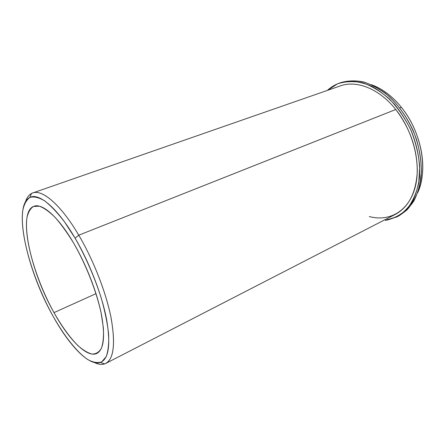 <?xml version="1.0" encoding="UTF-8"?>
<svg xmlns="http://www.w3.org/2000/svg" width="445" height="445" viewBox="0 0 445 445"><rect width="100%" height="100%" fill="white"/><g stroke="black" fill="none" stroke-linecap="round" stroke-linejoin="round"><path stroke-width="0.67" d="M53.995 312.629L96.014 293.65L53.995 312.629C30.266 271.022 17.422 211.842 33.909 206.28C42.23 202.848 58.401 216.899 73.67 243.159C86.18 264.536 96.904 292.048 101.293 313.77C105.359 336.17 103.919 349.37 96.982 353.363C87.237 358.386 68.931 339.752 53.995 312.629C61.861 326.435 69.804 337.399 77.825 345.509C82.976 350.065 87.698 352.918 91.993 354.064C95.931 354.131 99.063 352.223 101.382 348.352C103.14 343.334 103.802 336.503 103.379 327.87L101.126 312.963C96.376 291.047 86.002 264.608 73.67 243.159C67.423 232.958 61.254 224.386 55.163 217.449C49.295 211.642 44.022 207.887 39.349 206.185L33.497 206.447C30.388 208.455 28.213 212.17 26.978 217.588C23.663 238.37 36.067 280.4 53.995 312.629M369.317 216.543C388.847 221.949 408.037 211.72 414.801 188.569C421.604 165.512 413.778 131.904 395.755 109.503C379.274 88.65 356.534 79.922 340.241 85.935M401.351 107.29C421.537 131.709 428.418 170.34 417.627 192.807C419.691 188.213 421.142 183.112 421.982 177.505C425.492 155.411 417.199 126.703 401.351 107.29L399.794 107.901L401.351 107.29C396.423 101.187 391.088 96.103 385.337 92.048C380.692 88.794 375.992 86.33 371.241 84.656C382.144 88.555 392.184 96.098 401.351 107.29M32.708 192.969C29.387 194.192 26.984 197.135 25.487 201.796C26.8 197.708 28.819 194.932 31.545 193.469C40.918 187.957 60.286 203.649 78.771 235.188C61.037 204.945 42.375 189.086 32.708 192.969L340.247 85.935C356.54 79.922 379.274 88.65 395.755 109.503L78.771 235.188C93.756 260.57 106.516 293.622 111.328 319.171C115.672 345.448 113.442 360.361 104.636 363.91C101.694 364.872 98.295 364.422 94.435 362.558C98.835 364.689 102.623 364.972 105.799 363.409C113.887 358.737 115.611 343.379 110.972 317.341C105.927 292.053 93.389 259.952 78.771 235.188L395.755 109.503C409.956 128.238 417.143 148.747 417.315 171.025C416.17 192.501 408.844 206.953 395.332 214.384L105.799 363.409M53.011 316.106C33.169 280.322 19.346 233.836 22.806 210.257C24.125 204.099 26.5 199.822 29.921 197.43C33.931 196.267 38.832 197.408 44.617 200.845C50.819 205.662 57.455 212.677 64.519 221.888L75.088 238.153C85.796 257.038 94.507 276.974 101.221 297.961C104.964 311.239 107.429 323.237 108.613 333.961C109.025 343.629 108.207 351.227 106.16 356.751L101.66 361.885C97.755 363.226 93.177 362.475 87.915 359.632C77.018 352.362 64.386 336.303 53.011 316.106C69.225 345.587 89.15 366.53 100.437 362.436C108.808 358.937 110.838 344.508 106.539 319.148C101.805 294.495 89.495 262.667 75.088 238.153C57.322 207.704 38.726 192.362 29.72 197.524C12.56 205.996 27.178 270.605 53.011 316.106M78.771 235.188L75.088 238.153L78.771 235.188M339.579 83.059L341.298 82.47C347.99 80.64 355.149 80.412 362.764 81.774C370.507 84.099 378.167 88.021 385.743 93.55C397.051 103.168 406.202 115.544 413.194 130.691C419.346 146.194 422.005 161.357 421.176 176.176C419.958 185.476 417.521 193.725 413.867 200.94C409.606 207.398 404.505 212.421 398.564 216.014L396.951 216.849C402.881 213.261 407.976 208.238 412.226 201.774C415.875 194.56 418.3 186.299 419.507 176.988C420.319 162.147 417.644 146.961 411.48 131.425C406.836 121.541 401.229 112.557 394.665 104.464C387.695 97.099 380.341 91.192 372.593 86.753C360.717 81.285 349.709 80.055 339.579 83.059C335.024 84.656 330.963 87.103 327.398 90.407L337.494 83.86C345.259 81.285 353.68 80.946 362.764 82.842C371.998 86.102 380.97 91.564 389.681 99.218C397.952 108.007 404.978 118.198 410.757 129.79C415.586 141.838 418.561 153.948 419.691 166.13L418.717 183.156C416.314 193.536 412.343 202.23 406.802 209.233C400.55 215.063 393.447 218.784 385.487 220.397L396.951 216.849M385.225 219.585L385.487 220.397L385.225 219.585M387.089 219.569C394.426 218.122 401.067 214.891 407.008 209.868C412.382 203.838 416.487 196.312 419.324 187.284L421.415 172.282C421.337 161.407 419.646 150.31 416.348 138.985C410.312 122.225 400.583 107.162 388.769 96.098C380.625 89.528 372.309 84.845 363.832 82.047C355.488 80.395 347.69 80.634 340.436 82.776M31.545 193.469L29.72 197.524M104.636 363.91L100.437 362.436"/></g></svg>
